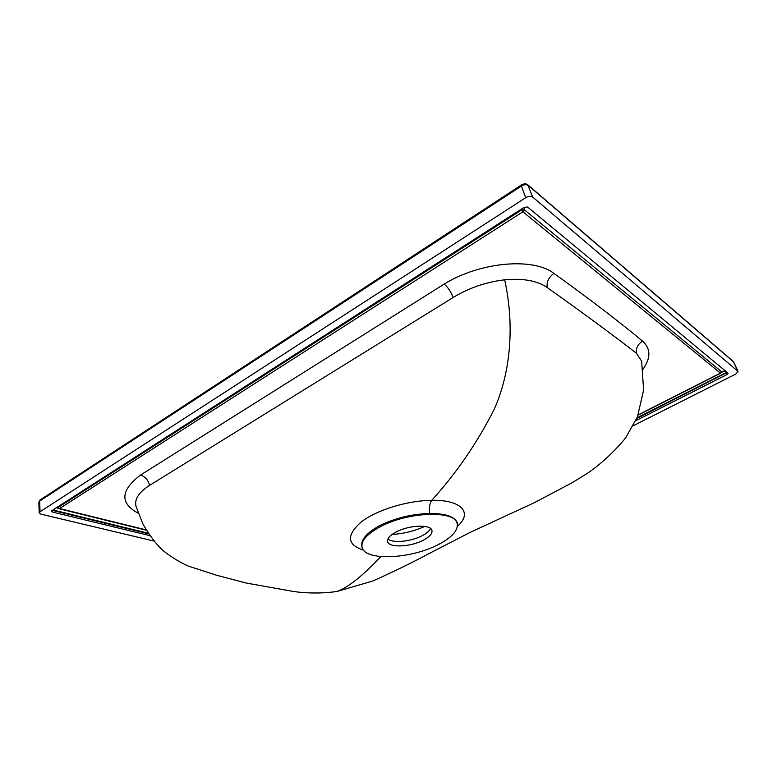<?xml version="1.0" encoding="UTF-8"?>
<svg xmlns="http://www.w3.org/2000/svg" width="777" height="777" viewBox="0 0 777 777"><rect width="100%" height="100%" fill="white"/><g stroke="black" fill="none" stroke-linecap="round" stroke-linejoin="round"><path stroke-width="1.17" d="M363.529 550.145C346.911 544.696 346.192 535.266 361.373 521.853C376.826 509.848 407.634 500.553 431.75 500.31L431.789 500.31C461.655 499.66 473.038 512.985 457.391 526.282M457.313 524.184C457.857 531.06 451.252 537.995 437.509 544.978C410.295 559.032 365.375 561.12 362.15 547.61C360.615 541.132 366.627 534.197 380.186 526.806C408.712 511.247 456.827 510.159 457.313 524.184L457.206 523.504C455.439 516.831 446.289 513.48 429.768 513.451C412.072 513.986 395.415 518.006 379.807 525.505C366.288 533.061 360.324 540.209 361.936 546.95L361.965 547.047M424.786 526.408C414.364 531.089 403.448 533.77 392.045 534.469M430.545 528.506L430.196 529.215C428.807 531.526 426.019 533.75 421.843 535.868C411.218 541.384 394.046 543.278 388.549 539.461L387.908 538.995M332.682 592.064L337.393 591.365L372.931 580.953C393.58 571.707 412.257 562.597 428.943 553.622L469.91 532.507L534.527 502.593L572.387 482.614L588.645 472.494C601.524 463.48 613.801 452.039 625.475 438.17L637.461 416.812L643.599 390.083L641.656 361.169L636.421 353.253C612.082 334.382 582.323 312.471 547.154 287.529C537.276 280.701 523.115 278.137 504.681 279.827C486.266 281.954 469.065 287.849 453.098 297.533L149.631 485.353C138.821 492.288 134.275 499.281 136.014 506.322L136.198 506.944M422.97 540.374C410.033 547.154 388.539 547.95 387.606 541.482C387.121 538.442 390.005 535.246 396.27 531.905C409.294 524.902 431.157 524.193 431.963 530.565C432.449 533.741 429.458 537.014 422.97 540.374M149.767 535.615L52.078 511.965L51.263 511.324L51.68 510.771L524.135 207.333L527.564 207.032L728.127 373.232L727.019 374.533L635.8 420.687M153.865 541.025L40.899 514.131L39.219 512.888L40.035 511.742L525.728 197.688C528.515 196.134 530.837 195.94 532.692 197.086L738.092 371.445L735.819 374.038L633.323 425.709M738.092 371.445L733.634 361.946L528.321 185.48C526.456 184.275 524.145 184.47 521.396 186.053L521.416 184.965L522.047 185.237M525.728 197.688L521.396 186.053L39.666 501.078L38.85 502.195L40.083 499.98M532.692 197.086L527.816 184.809C526.058 183.518 523.921 183.576 521.416 184.965M40.035 511.742L39.666 501.078L40.229 499.883L521.338 185.013M637.072 417.773L726.039 372.669L724.271 370.959L721.454 372.436M523.98 207.42L524.349 209.809L721.551 371.697L725.174 370.755M58.052 508.226L56.41 507.731M57.207 507.226L58.129 507.439L521.522 210.062L521.911 208.751M453.098 297.533C450.932 291.647 447.95 287.179 444.143 284.11C479.856 261.839 533.517 257.255 553.952 273.417C588.743 298.407 618.288 320.988 642.608 341.152C650.815 348.591 650.932 357.974 642.967 369.308M727.019 374.533L726.039 372.669L726.65 371.969M638.218 414.86L720.425 373.096L721.551 371.697L720.425 373.096L522.892 211.81L59.557 508.537L146.095 529.875M57.139 507.905L58.926 508.702L58.129 507.439L59.557 508.537L58.926 508.702L146.299 530.225M521.522 210.062L524.349 209.809L522.892 211.81L521.522 210.062M504.681 279.827C515.297 328.38 509.654 374.922 494.133 409.43C477.331 442.657 456.546 472.95 431.789 500.31C429.545 503.564 428.885 507.944 429.768 513.451M136.014 506.322L142.851 523.863C149.718 535.771 156.624 544.813 163.559 550.98C171.649 557.332 179.982 562.402 188.558 566.171L216.948 575.349L246.144 583.022L290.423 590.938C302.642 593.201 321.076 593.939 337.393 591.365C348.63 587.072 363.102 575.475 380.798 556.594M148.543 533.809L52.302 510.372M52.146 510.47L52.078 511.965M727.165 372.397L636.771 418.482M737.907 371.202L733.206 361.402L527.962 184.936M52.914 509.974L148.154 533.216M636.421 353.253C635.751 348.174 637.81 344.133 642.608 341.152M547.154 287.529C546.522 281.798 548.785 277.098 553.952 273.417M149.631 485.353C148.222 480.147 145.212 476.699 140.588 475.019L444.143 284.11M138.335 513.315C119.668 503.146 120.416 490.384 140.588 475.019M720.667 373.174L638.131 415.103M39.219 512.888L38.85 502.195M362.15 547.61L361.936 546.95M733.313 361.499L733.809 362.169M457.206 523.504L457.42 522.61L457.197 523.484M641.792 361.849L641.656 361.169"/></g></svg>
